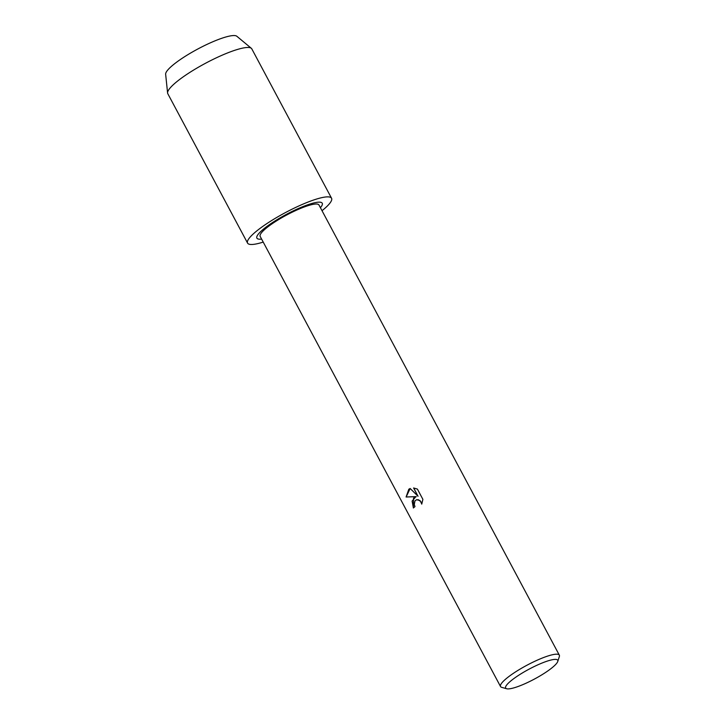<?xml version="1.0" encoding="UTF-8"?>
<svg xmlns="http://www.w3.org/2000/svg" width="725" height="725" viewBox="0 0 725 725"><rect width="100%" height="100%" fill="white"/><g stroke="black" fill="none" stroke-linecap="round" stroke-linejoin="round"><path stroke-width="1.09" d="M413.54 498.057L416.268 496.625L406.082 497.006L408.818 489.221L410.16 488.487L418.035 496.272L413.603 487.97L417.41 489.103L422.883 499.344L421.742 504.138L421.125 502.026L418.552 499.797L416.621 499.733L415.008 500.812L414.265 504.5L414.99 506.612A33.323 6.362 151.9 0 0 413.359 507.998L413.54 498.057M506.666 688.75L501.682 687.336A33.323 6.362 -28.1 0 1 500.54 686.548A33.323 6.362 -28.1 0 1 508.85 676.561A33.323 6.362 -28.1 0 1 539.717 659.097A33.323 6.362 -28.1 0 1 559.328 655.155A33.323 6.362 -28.1 0 1 559.356 656.542L557.752 661.472A29.517 5.628 -28.1 0 1 550.366 669.084A29.517 5.628 -28.1 0 1 506.666 688.75A29.517 5.628 -28.1 0 1 513.019 679.207A29.517 5.628 -28.1 0 1 542.726 662.768A29.517 5.628 -28.1 0 1 557.752 661.472M500.54 686.548L260.166 236.377A33.323 6.362 -28.1 0 1 268.486 226.39A33.323 6.362 -28.1 0 1 299.343 208.927A33.323 6.362 -28.1 0 1 318.964 204.985L559.328 655.155M410.16 488.496L406.145 496.987L416.268 496.625M415.851 496.716L412.108 501.075L413.404 507.962M416.657 499.715L420.065 500.603L421.796 504.02M413.676 487.979L418.035 496.272M261.625 239.096A37.047 7.069 -28.1 0 1 256.886 238.126A37.047 7.069 -28.1 0 1 266.129 227.025A37.047 7.069 -28.1 0 1 300.44 207.622A37.047 7.069 -28.1 0 1 322.244 203.227A37.047 7.069 -28.1 0 1 320.414 207.703M263.22 242.096A47.605 9.081 -28.1 0 1 247.569 243.102L167.801 93.706A47.605 9.081 -28.1 0 1 167.593 93.017L165.644 74.258A40.464 7.721 -28.1 0 1 175.921 62.713A40.464 7.721 -28.1 0 1 212.072 42.086A40.464 7.721 -28.1 0 1 236.821 36.25L251.33 48.303A47.605 9.081 -28.1 0 1 251.792 48.856L331.561 198.251A47.605 9.081 -28.1 0 1 322.018 210.703M167.593 93.017A47.605 9.081 -28.1 0 1 179.673 79.442A47.605 9.081 -28.1 0 1 222.212 55.163A47.605 9.081 -28.1 0 1 251.33 48.303M247.569 243.102A47.605 9.081 -28.1 0 1 259.45 228.837A47.605 9.081 -28.1 0 1 303.539 203.897A47.605 9.081 -28.1 0 1 331.561 198.251"/></g></svg>
